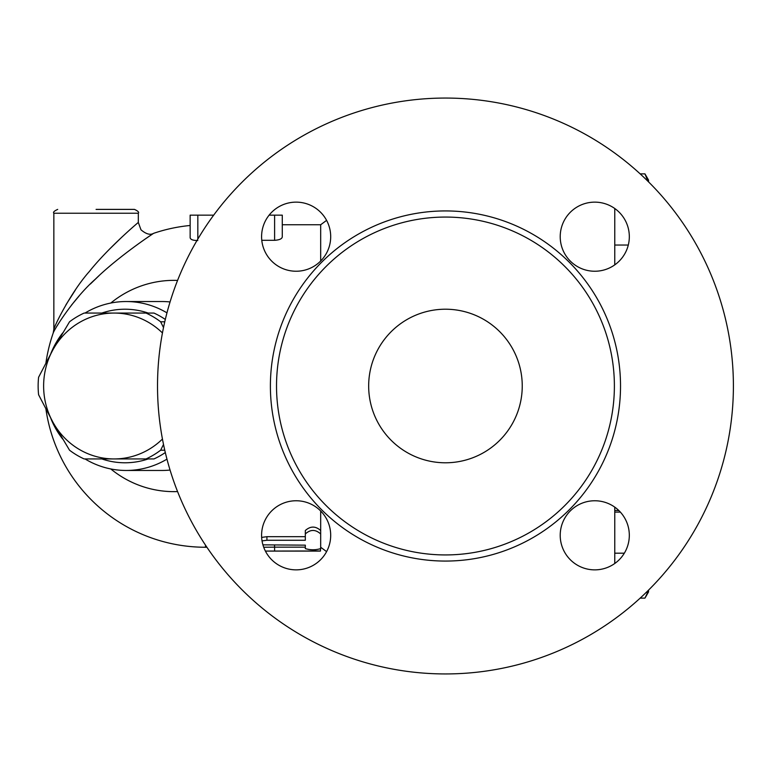 <?xml version="1.0" encoding="UTF-8"?>
<svg xmlns="http://www.w3.org/2000/svg" width="772" height="772" viewBox="0 0 772 772"><rect width="100%" height="100%" fill="white"/><g stroke="black" fill="none" stroke-linecap="round" stroke-linejoin="round"><path stroke-width="1.16" d="M368.669 386A76.785 76.785 0 0 1 483.851 319.502A76.785 76.785 0 0 1 483.851 452.498A76.785 76.785 0 0 1 368.669 386M733.4 386A287.946 287.946 0 0 1 301.485 635.366A287.946 287.946 0 0 1 301.485 136.634A287.946 287.946 0 0 1 733.4 386M614.387 386A168.923 168.923 0 0 1 360.987 532.294A168.923 168.923 0 0 1 360.987 239.706A168.923 168.923 0 0 1 614.387 386M560.211 535.314A34.557 34.557 0 0 1 612.042 505.39A34.557 34.557 0 0 1 612.042 565.239A34.557 34.557 0 0 1 560.211 535.314M296.139 500.758A34.557 34.557 0 0 1 326.064 552.588A34.557 34.557 0 0 1 266.215 552.588A34.557 34.557 0 0 1 296.139 500.758M330.696 236.686A34.557 34.557 0 0 1 278.866 266.61A34.557 34.557 0 0 1 278.866 206.761A34.557 34.557 0 0 1 330.696 236.686M594.768 271.242A34.557 34.557 0 0 1 564.843 219.412A34.557 34.557 0 0 1 624.693 219.412A34.557 34.557 0 0 1 594.768 271.242M614.763 264.864L614.763 208.508M614.763 563.492L614.763 507.136M53.847 329.142L53.847 213.236L138.313 213.236C139.288 212.3 138.005 211.017 134.473 209.395L96.085 209.395M138.313 213.236L138.313 222.452C137.889 222.722 108.591 247.465 89.291 271.561C71.564 291.44 55.294 323.931 53.847 329.219L54.021 328.795M65.958 304.786L75.531 289.761M109.605 249.057L121.899 237.081M163.5 444.431L160.644 450.201A79.661 76.949 90 0 1 146.014 458.944L114.082 458.944A72.944 70.464 -90 0 0 162.438 439.056M69.528 450.201L53.065 422.477A72.944 70.464 -90 0 0 114.082 458.944L84.158 458.944A79.661 76.949 90 0 1 69.528 450.201M38.6 377.257L53.065 349.523A72.944 70.464 -90 0 0 53.065 422.477L38.6 394.743A79.661 76.949 90 0 1 38.6 377.257M162.438 332.944A72.944 70.464 -90 0 0 114.082 313.056L146.014 313.056A79.661 76.949 90 0 1 160.644 321.799L163.5 327.569M84.158 313.056L114.082 313.056A72.944 70.464 -90 0 0 53.065 349.523L69.528 321.799A79.661 76.949 90 0 1 84.158 313.056M146.014 458.944L153.946 458.944A79.661 76.949 -90 0 0 165.305 452.556M165.305 319.444A79.661 76.949 -90 0 0 153.946 313.056L146.014 313.056M164.754 321.799L160.644 321.799M164.754 450.201L160.644 450.201M640.181 598.126L644.948 598.126L647.727 592.259M648.548 590.117L648.548 591.912L646.087 592.539M647.94 181.275L644.948 173.874L648.548 180.088L648.548 181.883M614.763 553.196L624.336 553.196M614.763 512.106L620.37 512.106M614.763 245.042L628.292 245.042M640.181 173.874L644.948 173.874M614.763 510.514L618.826 510.514M262.046 540.892L266.929 540.265L305.316 540.265L305.316 533.973C310.44 529.293 315.555 529.293 320.679 533.973L320.679 548.602C315.555 550.156 310.44 550.156 305.316 548.602L305.316 545.157L262.934 544.849M305.316 533.973L305.316 530.528C310.44 525.964 315.555 525.964 320.679 530.528L320.679 533.973M261.65 537.409L266.929 536.675L305.316 536.675M305.316 545.157L305.316 548.602M326.595 551.633L320.679 547.251L320.428 551.092L265.404 551.092M312.998 550.793C322.908 551.063 322.908 551.121 312.998 550.986L265.385 551.063M274.523 545.157L274.61 547.145L305.316 547.145M263.715 547.242L274.61 547.145L274.61 550.986M320.679 530.528L320.679 510.987M269.119 215.156L282.282 215.156L282.282 236.907C281.954 238.857 279.396 239.986 274.61 240.314L261.776 240.314M320.679 261.013L320.679 224.749L282.282 224.749L282.282 215.156M213.67 215.156L190.144 215.156L190.144 237.699C190.481 239.581 193.039 240.517 197.825 240.517C193.039 240.517 190.481 239.581 190.144 237.699M53.847 329.219L53.21 333.002C54.918 328.09 74.257 297.741 95.313 279.194C118.241 256.7 153.049 233.598 153.541 233.356A161.251 161.251 0 0 1 190.144 225.482L190.144 215.156M138.313 222.452L140.977 229.805C146.091 234.109 150.279 235.286 153.541 233.356L145.889 238.558M98.961 275.758L90.343 284.048M78.956 296.178L71.468 305.143M58.875 323.014L57.331 325.572M110.772 468.951A105.648 102.049 -90 0 0 177.56 491.581M177.56 280.419A105.648 102.049 -90 0 0 110.772 303.049M50.827 418.414A84.466 81.591 -90 0 0 62.677 439.056M85.026 458.944A84.466 81.591 -90 0 0 126.164 470.466A84.466 81.591 -90 0 0 166.955 459.147M166.955 312.853A84.466 81.591 -90 0 0 126.164 301.534A84.466 81.591 -90 0 0 85.026 313.056M62.677 332.944A84.466 81.591 -90 0 0 50.827 353.586M101.856 313.056A76.785 74.17 90 0 1 148.176 313.056M148.176 458.944A76.785 74.17 90 0 1 101.856 458.944M620.524 386A175.07 175.07 0 0 0 357.918 234.389A175.07 175.07 0 0 0 357.918 537.611A175.07 175.07 0 0 0 620.524 386M266.929 536.675L266.929 540.265M312.998 549.78L312.998 550.986M206.896 547.251L205.497 547.251L205.497 545.167M274.61 215.156L274.61 240.314M197.825 239.059L197.825 215.156M170.052 470.052A84.466 81.591 90 0 1 161.956 470.466L126.164 470.466M126.164 301.534L161.956 301.534A84.466 81.591 90 0 1 170.052 301.948M53.847 213.236C52.872 212.3 54.156 211.017 57.688 209.395M648.548 591.912L645.46 597.277M53.21 333.002A161.251 161.251 0 0 0 45.944 362.715M45.944 409.285A161.251 161.251 0 0 0 205.497 547.251M320.679 224.749L326.595 220.367"/></g></svg>
